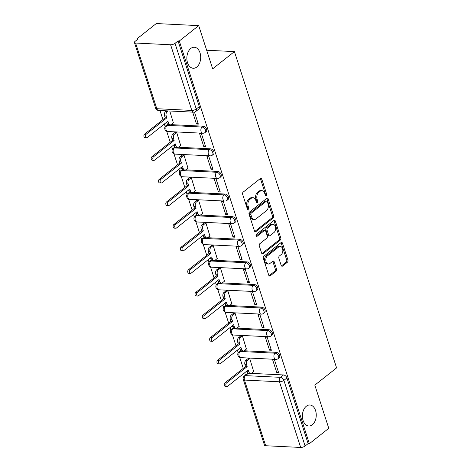 <?xml version="1.0" encoding="UTF-8"?>
<svg xmlns="http://www.w3.org/2000/svg" width="471" height="471" viewBox="0 0 471 471"><rect width="100%" height="100%" fill="white"/><g stroke="black" fill="none" stroke-linecap="round" stroke-linejoin="round"><path stroke-width="0.71" d="M266.327 195.806A1.13 0.742 92.8 0 0 266.68 194.276L261.794 179.157A1.613 1.06 92.8 0 0 260.916 178.309A1.613 1.06 92.8 0 0 260.381 178.497L243.142 192.144A1.613 1.06 92.8 0 0 242.642 194.323L247.522 209.442A1.13 0.742 92.8 0 0 248.14 210.037A1.13 0.742 92.8 0 0 248.517 209.907A1.13 0.742 92.8 0 0 248.865 208.382L248.235 206.422A5.163 3.391 92.8 0 1 249.824 199.445L251.261 198.309A5.163 3.391 92.8 0 1 252.986 197.702A5.163 3.391 92.8 0 1 255.8 200.434L256.43 202.389A1.13 0.742 92.8 0 0 257.048 202.989A1.13 0.742 92.8 0 0 257.425 202.854A1.13 0.742 92.8 0 0 257.772 201.329L257.137 199.374A5.163 3.391 92.8 0 1 258.732 192.392L260.169 191.255A5.163 3.391 92.8 0 1 261.894 190.655A5.163 3.391 92.8 0 1 264.708 193.381L265.338 195.341A1.13 0.742 92.8 0 0 265.95 195.936A1.13 0.742 92.8 0 0 266.327 195.806M265.361 195.4A1.13 0.742 92.8 0 0 265.444 194.217L260.557 179.098A1.613 1.06 92.8 0 0 260.28 178.574M247.546 209.501A1.13 0.742 92.8 0 0 247.628 208.317L246.998 206.363L248.235 206.422M256.454 202.453A1.13 0.742 92.8 0 0 256.536 201.27L255.9 199.31L257.137 199.374M306.327 406.232A10.521 6.918 92.8 0 0 302.517 417.889A10.521 6.918 92.8 0 0 308.805 426.014A10.521 6.918 92.8 0 0 312.32 424.783A10.521 6.918 92.8 0 0 316.129 413.126A10.521 6.918 92.8 0 0 309.836 405.001A10.521 6.918 92.8 0 0 306.327 406.232M190.773 48.478A10.521 6.918 92.8 0 0 186.963 60.141A10.521 6.918 92.8 0 0 193.257 68.26A10.521 6.918 92.8 0 0 196.766 67.035A10.521 6.918 92.8 0 0 200.575 55.372A10.521 6.918 92.8 0 0 194.287 47.247A10.521 6.918 92.8 0 0 190.773 48.478M240.969 350.618A3.285 2.149 -128.4 0 0 240.08 350.936L239.009 351.79A3.285 2.149 51.6 0 1 240.116 351.466L275.123 353.185A3.285 2.149 51.6 0 1 278.214 355.452A3.285 2.149 51.6 0 1 278.102 358.661L279.173 357.807A3.285 2.149 -128.4 0 0 279.285 354.604A3.285 2.149 -128.4 0 0 276.2 352.332L275.123 353.185A3.285 2.161 -87.2 0 0 274.11 357.624A3.285 2.161 -87.2 0 0 275.9 359.367A3.285 3.285 0 0 0 278.102 358.661M233.663 328.004A3.285 2.149 -128.4 0 0 232.78 328.322L231.708 329.176A3.285 2.149 51.6 0 1 232.809 328.852L267.822 330.571A3.285 2.149 51.6 0 1 270.907 332.844A3.285 2.149 51.6 0 1 270.796 336.047L271.873 335.193A3.285 2.149 -128.4 0 0 271.979 331.99A3.285 2.149 -128.4 0 0 268.894 329.718L267.822 330.571A3.285 2.161 -87.2 0 0 266.804 335.011A3.285 2.161 -87.2 0 0 268.594 336.753A3.285 3.285 0 0 0 270.796 336.047M226.363 305.391A3.285 2.149 -128.4 0 0 225.474 305.714L224.402 306.562A3.285 2.149 51.6 0 1 225.509 306.238L260.516 307.957A3.285 2.149 51.6 0 1 263.607 310.23A3.285 2.149 51.6 0 1 263.495 313.433L264.567 312.585A3.285 2.149 -128.4 0 0 264.678 309.376A3.285 2.149 -128.4 0 0 261.588 307.104L260.516 307.957A3.285 2.161 -87.2 0 0 259.503 312.403A3.285 2.161 -87.2 0 0 261.293 314.139A3.285 3.285 0 0 0 263.495 313.433M219.056 282.777A3.285 2.149 -128.4 0 0 218.173 283.1L217.096 283.948A3.285 2.149 51.6 0 1 218.203 283.624L253.215 285.344A3.285 2.149 51.6 0 1 256.301 287.616A3.285 2.149 51.6 0 1 256.189 290.819L257.266 289.971A3.285 2.149 -128.4 0 0 257.372 286.762A3.285 2.149 -128.4 0 0 254.287 284.496L253.215 285.344A3.285 2.161 -87.2 0 0 252.197 289.789A3.285 2.161 -87.2 0 0 253.987 291.525A3.285 3.285 0 0 0 256.189 290.819M211.756 260.163A3.285 2.149 -128.4 0 0 210.867 260.487L209.795 261.334A3.285 2.149 51.6 0 1 210.896 261.011L245.909 262.73A3.285 2.149 51.6 0 1 248.994 265.002A3.285 2.149 51.6 0 1 248.888 268.205L249.96 267.357A3.285 2.149 -128.4 0 0 250.072 264.154A3.285 2.149 -128.4 0 0 246.981 261.882L245.909 262.73A3.285 2.161 -87.2 0 0 244.896 267.175A3.285 2.161 -87.2 0 0 246.686 268.912A3.285 3.285 0 0 0 248.888 268.205M204.449 237.549A3.285 2.149 -128.4 0 0 203.566 237.873L202.489 238.72A3.285 2.149 51.6 0 1 203.596 238.403L238.603 240.116A3.285 2.149 51.6 0 1 241.694 242.388A3.285 2.149 51.6 0 1 241.582 245.591L242.653 244.743A3.285 2.149 -128.4 0 0 242.765 241.541A3.285 2.149 -128.4 0 0 239.68 239.268L238.603 240.116A3.285 2.161 -87.2 0 0 237.59 244.561A3.285 2.161 -87.2 0 0 239.38 246.298A3.285 3.285 0 0 0 241.582 245.591M197.143 214.935A3.285 2.149 -128.4 0 0 196.26 215.259L195.188 216.107A3.285 2.149 51.6 0 1 196.289 215.789L231.302 217.502A3.285 2.149 51.6 0 1 234.387 219.774A3.285 2.149 51.6 0 1 234.281 222.977L235.353 222.129A3.285 2.149 -128.4 0 0 235.465 218.927A3.285 2.149 -128.4 0 0 232.374 216.654L231.302 217.502A3.285 2.161 -87.2 0 0 230.284 221.947A3.285 2.161 -87.2 0 0 232.079 223.684A3.285 3.285 0 0 0 234.281 222.977M189.842 192.327A3.285 2.149 -128.4 0 0 188.953 192.645L187.882 193.493A3.285 2.149 51.6 0 1 188.989 193.175L223.996 194.888A3.285 2.149 51.6 0 1 227.087 197.161A3.285 2.149 51.6 0 1 226.975 200.369L228.046 199.516A3.285 2.149 -128.4 0 0 228.158 196.313A3.285 2.149 -128.4 0 0 225.073 194.04L223.996 194.888A3.285 2.161 -87.2 0 0 222.983 199.333A3.285 2.161 -87.2 0 0 224.773 201.07A3.285 3.285 0 0 0 226.975 200.369M182.536 169.713A3.285 2.149 -128.4 0 0 181.653 170.031L180.581 170.885A3.285 2.149 51.6 0 1 181.682 170.561L216.695 172.274A3.285 2.149 51.6 0 1 219.78 174.547A3.285 2.149 51.6 0 1 219.669 177.755L220.746 176.902A3.285 2.149 -128.4 0 0 220.852 173.699A3.285 2.149 -128.4 0 0 217.767 171.426L216.695 172.274A3.285 2.161 -87.2 0 0 215.677 176.719A3.285 2.161 -87.2 0 0 217.467 178.462A3.285 3.285 0 0 0 219.669 177.755M175.236 147.099A3.285 2.149 -128.4 0 0 174.347 147.417L173.275 148.271A3.285 2.149 51.6 0 1 174.382 147.947L209.389 149.666A3.285 2.149 51.6 0 1 212.48 151.939A3.285 2.149 51.6 0 1 212.368 155.142L213.44 154.288A3.285 2.149 -128.4 0 0 213.551 151.085A3.285 2.149 -128.4 0 0 210.46 148.812L209.389 149.666A3.285 2.161 -87.2 0 0 208.376 154.105A3.285 2.161 -87.2 0 0 210.166 155.848A3.285 3.285 0 0 0 212.368 155.142M167.929 124.485A3.285 2.149 -128.4 0 0 167.046 124.803L165.969 125.657A3.285 2.149 51.6 0 1 167.075 125.333L202.088 127.052A3.285 2.149 51.6 0 1 205.173 129.325A3.285 2.149 51.6 0 1 205.062 132.528L206.139 131.68A3.285 2.149 -128.4 0 0 206.245 128.471A3.285 2.149 -128.4 0 0 203.16 126.199L202.088 127.052A3.285 2.161 -87.2 0 0 201.07 131.497A3.285 2.161 -87.2 0 0 202.86 133.234A3.285 3.285 0 0 0 205.062 132.528M281.169 265.397A1.613 1.06 92.8 0 0 282.047 266.245A1.613 1.06 92.8 0 0 282.588 266.056L287.422 262.229A1.613 1.06 92.8 0 0 287.922 260.051L282.5 243.26A1.613 1.06 92.8 0 0 281.623 242.406A1.613 1.06 92.8 0 0 281.081 242.594L263.842 256.242A1.613 1.06 92.8 0 0 263.342 258.426L268.77 275.211A1.613 1.06 92.8 0 0 269.647 276.065A1.613 1.06 92.8 0 0 270.183 275.876L276.03 271.255A1.613 1.06 92.8 0 0 276.524 269.071L274.204 261.888A1.613 1.06 92.8 0 0 273.327 261.034A1.613 1.06 92.8 0 0 272.786 261.222L269.889 263.513A4.316 2.838 92.8 0 1 268.446 264.019A4.316 2.838 92.8 0 1 265.868 260.687A4.316 2.838 92.8 0 1 267.434 255.9L278.779 246.916A4.316 2.838 92.8 0 1 280.221 246.415A4.316 2.838 92.8 0 1 282.8 249.748A4.316 2.838 92.8 0 1 281.24 254.528L279.344 256.03A1.613 1.06 92.8 0 0 278.85 258.208L281.169 265.397M170.608 44.763L135.595 43.044A3.285 1.236 -17.9 0 1 134.418 42.508A3.285 1.236 -17.9 0 1 135.071 41.377L138.097 38.981L136.861 38.922L156.278 23.55L198.709 25.628L212.662 68.825L234.423 51.598L336.582 367.898L314.822 385.125L328.776 428.322L309.359 443.694L179.292 41.001L178.056 40.942L175.029 43.338L196.242 109.001A3.285 2.149 51.6 0 1 195.806 111.456L198.833 109.066A3.285 2.149 51.6 0 0 199.268 106.605L196.242 109.001A3.285 1.236 -17.9 0 1 191.815 110.426L170.608 44.763A3.285 1.236 -17.9 0 0 175.029 43.338M198.709 25.628L179.292 41.001M273.133 217.979A1.613 1.06 92.8 0 0 273.627 215.8L268.205 199.009A1.613 1.06 92.8 0 0 267.328 198.156A1.613 1.06 92.8 0 0 266.786 198.344L249.548 211.991A1.613 1.06 92.8 0 0 249.053 214.175L254.475 230.961A1.613 1.06 92.8 0 0 255.353 231.814A1.613 1.06 92.8 0 0 255.894 231.626L273.133 217.979L271.897 217.92A1.613 1.06 92.8 0 0 272.391 215.736L266.969 198.945A1.613 1.06 92.8 0 0 266.692 198.421M275.352 221.135L280.775 237.926A1.613 1.06 92.8 0 1 280.274 240.104L263.036 253.751A1.613 1.06 92.8 0 1 262.5 253.94A1.613 1.06 92.8 0 1 261.623 253.086L259.303 245.903A1.613 1.06 92.8 0 1 259.798 243.719L266.792 238.185A1.613 1.06 92.8 0 0 267.287 236.006L265.75 231.237A1.613 1.06 92.8 0 0 264.867 230.384A1.613 1.06 92.8 0 0 264.331 230.572L257.054 236.336A1.13 0.742 92.8 0 1 256.677 236.471A1.13 0.742 92.8 0 1 256 235.594A1.13 0.742 92.8 0 1 256.407 234.346L273.934 220.469A1.613 1.06 92.8 0 1 274.475 220.281A1.613 1.06 92.8 0 1 275.352 221.135L274.116 221.07L279.538 237.861L280.775 237.926M251.461 373.373L283.501 374.945L280.475 377.342A3.285 2.149 51.6 0 1 283.889 380.362L305.096 446.025A3.285 1.236 162.1 0 1 300.669 447.45L265.662 445.731A3.285 1.236 162.1 0 1 264.484 445.201L243.277 379.532A3.285 1.236 162.1 0 0 244.449 380.068L265.662 445.731M136.861 38.922L137.126 39.752M159.987 110.514L162.925 119.61M164.35 124.02L165.174 126.575M166.675 131.238L170.225 142.224M171.65 146.634L172.474 149.189M173.982 153.852L177.532 164.838M178.956 169.248L179.781 171.803M181.288 176.466L184.832 187.452M186.257 191.862L187.081 194.417M188.588 199.074L192.139 210.066M193.563 214.476L194.388 217.031M195.895 221.688L199.439 232.68M200.864 237.09L201.694 239.645M203.195 244.302L206.745 255.294M208.17 259.704L208.994 262.259M210.502 266.916L214.052 277.902M215.477 282.317L216.301 284.867M217.802 289.53L221.352 300.516M222.777 304.925L223.601 307.481M225.109 312.143L228.659 323.13M230.084 327.539L230.908 330.094M232.415 334.757L235.959 345.743M237.384 350.153L238.208 352.708M239.715 357.371L243.266 368.357M244.69 372.767L245.438 375.093M309.359 443.694L308.122 443.629L305.096 446.025M173.369 122.884L169.76 110.997M192.645 112.116L196.489 124.02L197.944 122.866M196.489 124.02L198.344 124.109L194.464 112.092M203.79 146.634L205.65 146.722L201.435 133.676L199.58 133.587L203.79 146.634L205.244 145.48M180.676 145.498L176.69 132.463L174.888 132.528M211.096 169.248L212.951 169.336L208.741 156.29L206.881 156.201L211.096 169.248L212.551 168.094M187.976 168.112L183.996 155.077L182.189 155.142M218.403 191.856L220.257 191.95L216.042 178.903L214.187 178.815L218.403 191.856L219.857 190.708M195.282 190.726L191.303 177.691L189.495 177.755M225.703 214.47L227.558 214.564L223.348 201.517L221.488 201.423L225.703 214.47L227.157 213.322M202.583 213.339L198.603 200.305L196.796 200.369M233.01 237.084L234.864 237.178L230.649 224.131L228.794 224.037L233.01 237.084L234.464 235.936M209.889 235.953L205.909 222.918L204.102 222.983M240.31 259.698L242.171 259.792L237.955 246.745L236.101 246.651L240.31 259.698L241.764 258.55M217.196 258.567L213.21 245.532L211.408 245.597M247.616 282.312L249.471 282.4L245.256 269.359L243.401 269.265L247.616 282.312L249.071 281.158M224.496 281.175L220.516 268.14L218.709 268.205M254.917 304.925L256.777 305.014L252.562 291.967L250.707 291.879L254.917 304.925L256.371 303.771M231.803 303.789L227.817 290.754L226.015 290.819M262.223 327.539L264.078 327.628L259.868 314.581L258.008 314.493L262.223 327.539L263.678 326.385M239.103 326.403L235.123 313.368L233.316 313.433M269.53 350.153L271.384 350.241L267.169 337.195L265.314 337.106L269.53 350.153L270.984 348.999M246.41 349.017L242.43 335.982L240.622 336.047M276.83 372.767L278.685 372.855L274.475 359.809L272.615 359.72L276.83 372.767L278.284 371.613M253.71 371.631L249.73 358.596L247.923 358.661M244.161 350.76L276.2 352.332M236.854 328.146L268.894 329.718M229.554 305.538L261.588 307.104M222.247 282.924L254.287 284.496M214.947 260.31L246.981 261.882M207.64 237.696L239.68 239.268M200.334 215.082L232.374 216.654M193.033 192.468L225.073 194.04M185.727 169.854L217.767 171.426M178.427 147.24L210.46 148.812M171.12 124.632L203.16 126.199M234.423 51.598L206.657 50.238M248.394 373.303L245.468 375.623A3.285 2.149 51.6 0 0 244.361 375.946L247.387 373.55A3.285 2.149 51.6 0 1 248.27 373.232M308.122 443.629L286.91 377.966A3.285 2.149 -128.4 0 0 283.501 374.945M178.056 40.942L199.268 106.605M261.894 190.655L260.657 190.59A5.163 3.391 92.8 0 0 258.932 191.197L260.169 191.255M255.9 199.31A5.163 3.391 92.8 0 1 257.496 192.333L258.932 191.197M252.986 197.702L251.75 197.643A5.163 3.391 92.8 0 0 250.024 198.244L251.261 198.309M246.998 206.363A5.163 3.391 92.8 0 1 248.588 199.386L250.024 198.244M254.752 231.491L271.897 217.92M267.369 201.635A1.13 0.742 92.8 0 0 266.757 201.035A1.13 0.742 92.8 0 0 266.38 201.17L251.249 213.151A1.13 0.742 92.8 0 0 250.896 214.676L251.567 216.742A5.163 3.391 92.8 0 0 254.375 219.468A5.163 3.391 92.8 0 0 256.1 218.868L266.445 210.678A5.163 3.391 92.8 0 0 268.034 203.696L267.369 201.635M266.757 201.035L265.52 200.976A1.13 0.742 92.8 0 0 265.144 201.111L266.38 201.17M254.375 219.468L253.139 219.409A5.163 3.391 92.8 0 1 250.325 216.678L249.659 214.617A1.13 0.742 92.8 0 1 250.013 213.092L265.144 201.111M261.9 253.616L279.038 240.045A1.613 1.06 92.8 0 0 279.538 237.861M264.867 230.384L263.63 230.325A1.613 1.06 92.8 0 0 263.095 230.513L256.124 236.03M274.045 232.444A4.316 2.838 92.8 0 0 275.606 227.658A4.316 2.838 92.8 0 0 273.027 224.326A4.316 2.838 92.8 0 0 271.584 224.832L267.587 227.993A1.613 1.06 92.8 0 0 267.086 230.178L268.629 234.941A1.613 1.06 92.8 0 0 269.506 235.794A1.613 1.06 92.8 0 0 270.048 235.606L274.045 232.444M273.027 224.326L271.791 224.267A4.316 2.838 92.8 0 0 270.348 224.767L271.584 224.832M269.506 235.794L268.27 235.735A1.613 1.06 92.8 0 1 267.393 234.882L265.85 230.119A1.613 1.06 92.8 0 1 266.351 227.935L270.348 224.767M274.116 221.07A1.613 1.06 92.8 0 0 273.834 220.546M280.221 246.415L278.985 246.351A4.316 2.838 92.8 0 0 277.543 246.857L278.779 246.916M268.446 264.019L267.21 263.96A4.316 2.838 92.8 0 1 264.631 260.628A4.316 2.838 92.8 0 1 266.192 255.841L277.543 246.857M269.047 275.741L274.787 271.19A1.613 1.06 92.8 0 0 275.288 269.012L272.968 261.823A1.613 1.06 92.8 0 0 272.685 261.299M281.452 265.921L286.185 262.17A1.613 1.06 92.8 0 0 286.686 259.986L281.264 243.195A1.613 1.06 92.8 0 0 280.981 242.671M168.035 110.909L167.24 111.539A3.285 2.161 92.8 0 0 166.222 115.984L166.834 117.868L146.198 134.206A1.89 1.242 92.8 0 0 145.51 136.302A1.89 1.242 92.8 0 0 146.64 137.762A1.89 1.242 92.8 0 0 147.276 137.538L167.911 121.2L168.518 123.084A3.285 2.161 92.8 0 0 170.308 124.827L168.7 124.744A3.285 2.161 -87.2 0 1 166.911 123.008L166.652 122.201M170.308 124.827A3.285 2.161 92.8 0 0 171.409 124.438L173.552 122.743M146.64 137.762L145.033 137.685A1.89 1.242 -87.2 0 1 143.902 136.225A1.89 1.242 -87.2 0 1 144.591 134.129L165.227 117.791L164.615 115.907A3.285 2.161 -87.2 0 1 165.633 111.462L167.24 111.539M166.422 110.832L165.633 111.462M165.227 117.791L166.834 117.868M176.678 132.463L174.541 134.153A3.285 2.161 92.8 0 0 173.528 138.598L174.135 140.482L153.499 156.819A1.89 1.242 92.8 0 0 152.816 158.915A1.89 1.242 92.8 0 0 153.946 160.375A1.89 1.242 92.8 0 0 154.576 160.152L175.212 143.814L175.824 145.698A3.285 2.161 92.8 0 0 177.614 147.441L176.007 147.358A3.285 2.161 -87.2 0 1 174.211 145.621L173.952 144.815M177.614 147.441A3.285 2.161 92.8 0 0 178.709 147.052L180.858 145.356M153.946 160.375L152.339 160.293A1.89 1.242 -87.2 0 1 151.209 158.833A1.89 1.242 -87.2 0 1 151.892 156.743L172.527 140.405L171.921 138.515A3.285 2.161 -87.2 0 1 172.934 134.076L174.541 134.153M175.071 132.386L172.934 134.076M172.527 140.405L174.135 140.482M183.978 155.077L181.847 156.766A3.285 2.161 92.8 0 0 180.835 161.212L181.441 163.096L160.805 179.433A1.89 1.242 92.8 0 0 160.122 181.529A1.89 1.242 92.8 0 0 161.253 182.989A1.89 1.242 92.8 0 0 161.883 182.766L182.518 166.428L183.125 168.312A3.285 2.161 92.8 0 0 184.915 170.049L183.307 169.972A3.285 2.161 -87.2 0 1 181.518 168.235L181.258 167.429M184.915 170.049A3.285 2.161 92.8 0 0 186.016 169.666L188.159 167.97M161.253 182.989L159.64 182.907A1.89 1.242 -87.2 0 1 158.509 181.447A1.89 1.242 -87.2 0 1 159.198 179.351L179.834 163.013L179.221 161.129A3.285 2.161 -87.2 0 1 180.24 156.684L181.847 156.766M182.371 155L180.24 156.684M179.834 163.013L181.441 163.096M191.285 177.691L189.148 179.38A3.285 2.161 92.8 0 0 188.135 183.825L188.741 185.709L168.106 202.047A1.89 1.242 92.8 0 0 167.423 204.143A1.89 1.242 92.8 0 0 168.553 205.603A1.89 1.242 92.8 0 0 169.183 205.38L189.819 189.042L190.431 190.926A3.285 2.161 92.8 0 0 192.221 192.663L190.614 192.586A3.285 2.161 -87.2 0 1 188.824 190.849L188.559 190.037M192.221 192.663A3.285 2.161 92.8 0 0 193.316 192.28L195.465 190.578M168.553 205.603L166.946 205.521A1.89 1.242 -87.2 0 1 165.816 204.061A1.89 1.242 -87.2 0 1 166.499 201.965L187.134 185.627L186.528 183.743A3.285 2.161 -87.2 0 1 187.54 179.298L189.148 179.38M189.678 177.608L187.54 179.298M187.134 185.627L188.741 185.709M198.585 200.305L196.454 201.994A3.285 2.161 92.8 0 0 195.441 206.433L196.048 208.323L175.412 224.661A1.89 1.242 92.8 0 0 174.729 226.757A1.89 1.242 92.8 0 0 175.86 228.211A1.89 1.242 92.8 0 0 176.49 227.993L197.125 211.656L197.732 213.54A3.285 2.161 92.8 0 0 199.521 215.276L197.914 215.2A3.285 2.161 -87.2 0 1 196.124 213.463L195.865 212.651M199.521 215.276A3.285 2.161 92.8 0 0 200.622 214.894L202.765 213.192M175.86 228.211L174.252 228.135A1.89 1.242 -87.2 0 1 173.122 226.675A1.89 1.242 -87.2 0 1 173.805 224.579L194.441 208.241L193.828 206.357A3.285 2.161 -87.2 0 1 194.847 201.912L196.454 201.994M196.978 200.222L194.847 201.912M194.441 208.241L196.048 208.323M205.892 222.918L203.76 224.608A3.285 2.161 92.8 0 0 202.742 229.047L203.354 230.931L182.719 247.275A1.89 1.242 92.8 0 0 182.03 249.365A1.89 1.242 92.8 0 0 183.16 250.825A1.89 1.242 92.8 0 0 183.79 250.607L204.432 234.27L205.038 236.154A3.285 2.161 92.8 0 0 206.828 237.89L205.221 237.814A3.285 2.161 -87.2 0 1 203.431 236.071L203.166 235.264M206.828 237.89A3.285 2.161 92.8 0 0 207.923 237.508L210.072 235.806M183.16 250.825L181.553 250.749A1.89 1.242 -87.2 0 1 180.422 249.289A1.89 1.242 -87.2 0 1 181.105 247.193L201.741 230.855L201.135 228.971A3.285 2.161 -87.2 0 1 202.147 224.526L203.76 224.608M204.284 222.836L202.147 224.526M201.741 230.855L203.354 230.931M213.198 245.526L211.061 247.216A3.285 2.161 92.8 0 0 210.048 251.661L210.655 253.545L190.019 269.883A1.89 1.242 92.8 0 0 189.336 271.979A1.89 1.242 92.8 0 0 190.467 273.439A1.89 1.242 92.8 0 0 191.096 273.221L211.732 256.883L212.339 258.767A3.285 2.161 92.8 0 0 214.134 260.504L212.521 260.428A3.285 2.161 -87.2 0 1 210.731 258.685L210.472 257.878M214.134 260.504A3.285 2.161 92.8 0 0 215.229 260.122L217.372 258.42M190.467 273.439L188.859 273.363A1.89 1.242 -87.2 0 1 187.729 271.902A1.89 1.242 -87.2 0 1 188.412 269.806L209.047 253.469L208.441 251.585A3.285 2.161 -87.2 0 1 209.454 247.14L211.061 247.216M211.585 245.45L209.454 247.14M209.047 253.469L210.655 253.545M220.499 268.14L218.367 269.83A3.285 2.161 92.8 0 0 217.349 274.275L217.961 276.159L197.325 292.497A1.89 1.242 92.8 0 0 196.637 294.593A1.89 1.242 92.8 0 0 197.767 296.053A1.89 1.242 92.8 0 0 198.403 295.835L219.039 279.497L219.645 281.381A3.285 2.161 92.8 0 0 221.435 283.118L219.827 283.036A3.285 2.161 -87.2 0 1 218.038 281.299L217.779 280.492M221.435 283.118A3.285 2.161 92.8 0 0 222.536 282.735L224.679 281.034M197.767 296.053L196.16 295.976A1.89 1.242 -87.2 0 1 195.029 294.516A1.89 1.242 -87.2 0 1 195.718 292.42L216.354 276.083L215.742 274.199A3.285 2.161 -87.2 0 1 216.76 269.753L218.367 269.83M218.891 268.064L216.76 269.753M216.354 276.083L217.961 276.159M227.805 290.754L225.668 292.444A3.285 2.161 92.8 0 0 224.655 296.889L225.262 298.773L204.626 315.111A1.89 1.242 92.8 0 0 203.943 317.207A1.89 1.242 92.8 0 0 205.073 318.667A1.89 1.242 92.8 0 0 205.703 318.443L226.339 302.105L226.951 303.989A3.285 2.161 92.8 0 0 228.741 305.732L227.134 305.65A3.285 2.161 -87.2 0 1 225.338 303.913L225.079 303.106M228.741 305.732A3.285 2.161 92.8 0 0 229.836 305.343L231.985 303.648M205.073 318.667L203.466 318.59A1.89 1.242 -87.2 0 1 202.336 317.13A1.89 1.242 -87.2 0 1 203.019 315.034L223.654 298.696L223.048 296.812A3.285 2.161 -87.2 0 1 224.061 292.367L225.668 292.444M226.198 290.678L224.061 292.367M223.654 298.696L225.262 298.773M235.106 313.368L232.974 315.058A3.285 2.161 92.8 0 0 231.962 319.503L232.568 321.387L211.932 337.725A1.89 1.242 92.8 0 0 211.249 339.821A1.89 1.242 92.8 0 0 212.38 341.281A1.89 1.242 92.8 0 0 213.01 341.057L233.645 324.719L234.252 326.603A3.285 2.161 92.8 0 0 236.042 328.346L234.434 328.263A3.285 2.161 -87.2 0 1 232.645 326.527L232.386 325.72M236.042 328.346A3.285 2.161 92.8 0 0 237.143 327.957L239.286 326.262M212.38 341.281L210.767 341.204A1.89 1.242 -87.2 0 1 209.636 339.744A1.89 1.242 -87.2 0 1 210.325 337.648L230.961 321.31L230.348 319.426A3.285 2.161 -87.2 0 1 231.367 314.981L232.974 315.058M233.498 313.292L231.367 314.981M230.961 321.31L232.568 321.387M242.412 335.982L240.275 337.672A3.285 2.161 92.8 0 0 239.262 342.117L239.869 344.001L219.233 360.339A1.89 1.242 92.8 0 0 218.55 362.435A1.89 1.242 92.8 0 0 219.68 363.895A1.89 1.242 92.8 0 0 220.31 363.671L240.946 347.333L241.558 349.217A3.285 2.161 92.8 0 0 243.348 350.96L241.741 350.877A3.285 2.161 -87.2 0 1 239.951 349.141L239.686 348.334M243.348 350.96A3.285 2.161 92.8 0 0 244.443 350.571L246.592 348.876M219.68 363.895L218.073 363.812A1.89 1.242 -87.2 0 1 216.943 362.352A1.89 1.242 -87.2 0 1 217.626 360.262L238.261 343.918L237.655 342.034A3.285 2.161 -87.2 0 1 238.667 337.595L240.275 337.672M240.805 335.905L238.667 337.595M238.261 343.918L239.869 344.001M249.712 358.596L247.581 360.286A3.285 2.161 92.8 0 0 246.569 364.731L247.175 366.615L226.539 382.952A1.89 1.242 92.8 0 0 225.856 385.048A1.89 1.242 92.8 0 0 226.987 386.508A1.89 1.242 92.8 0 0 227.617 386.285L248.252 369.947L248.859 371.831A3.285 2.161 92.8 0 0 250.649 373.568L249.041 373.491A3.285 2.161 -87.2 0 1 247.251 371.754L246.992 370.948M250.649 373.568A3.285 2.161 92.8 0 0 251.75 373.185L253.893 371.489M226.987 386.508L225.379 386.426A1.89 1.242 -87.2 0 1 224.249 384.966A1.89 1.242 -87.2 0 1 224.932 382.87L245.568 366.532L244.955 364.648A3.285 2.161 -87.2 0 1 245.974 360.203L247.581 360.286M248.105 358.519L245.974 360.203M245.568 366.532L247.175 366.615M265.444 194.217L266.68 194.276M247.628 208.317L248.865 208.382M256.536 201.27L257.772 201.329M241.093 350.689L240.116 351.466A3.285 2.161 92.8 0 0 239.097 355.911A3.285 2.161 -87.2 0 0 240.887 357.648L275.9 359.367M233.787 328.081L232.809 328.852A3.285 2.161 92.8 0 0 231.797 333.297A3.285 2.161 -87.2 0 0 233.587 335.034L268.594 336.753M226.486 305.467L225.509 306.238A3.285 2.161 92.8 0 0 224.49 310.683A3.285 2.161 -87.2 0 0 226.28 312.42L261.293 314.139M219.18 282.853L218.203 283.624A3.285 2.161 92.8 0 0 217.19 288.069A3.285 2.161 -87.2 0 0 218.98 289.806L253.987 291.525M211.879 260.239L210.896 261.011A3.285 2.161 92.8 0 0 209.883 265.456A3.285 2.161 -87.2 0 0 211.673 267.198L246.686 268.912M204.573 237.625L203.596 238.403A3.285 2.161 92.8 0 0 202.577 242.842A3.285 2.161 -87.2 0 0 204.373 244.584L239.38 246.298M197.267 215.011L196.289 215.789A3.285 2.161 92.8 0 0 195.277 220.228A3.285 2.161 -87.2 0 0 197.066 221.971L232.079 223.684M189.966 192.398L188.989 193.175A3.285 2.161 92.8 0 0 187.97 197.62A3.285 2.161 -87.2 0 0 189.76 199.357L224.773 201.07M182.66 169.784L181.682 170.561A3.285 2.161 92.8 0 0 180.67 175.006A3.285 2.161 -87.2 0 0 182.46 176.743L217.467 178.462M175.359 147.17L174.382 147.947A3.285 2.161 92.8 0 0 173.363 152.392A3.285 2.161 -87.2 0 0 175.153 154.129L210.166 155.848M168.053 124.562L167.075 125.333A3.285 2.161 92.8 0 0 166.063 129.778A3.285 2.161 -87.2 0 0 167.853 131.515L202.86 133.234M245.468 375.623L280.475 377.342A3.285 2.161 -87.2 0 0 279.462 381.787L244.449 380.068A3.285 2.161 -87.2 0 1 245.468 375.623M300.669 447.45L279.462 381.787A3.285 1.236 -17.9 0 0 283.889 380.362L286.91 377.966M135.595 43.044L156.808 108.707L191.815 110.426A3.285 2.161 92.8 0 0 193.605 112.163A3.285 3.285 0 0 0 195.806 111.456M158.597 110.45A3.285 2.161 92.8 0 1 156.808 108.707A3.285 1.236 162.1 0 1 155.63 108.177A3.285 3.285 0 0 0 158.597 110.45L193.605 112.163M257.496 192.333L258.732 192.392M248.588 199.386L249.824 199.445M260.557 179.098L261.794 179.157M254.835 231.573L255.894 231.626M266.969 198.945L268.205 199.009M272.391 215.736L273.627 215.8M250.013 213.092L251.249 213.151M249.659 214.617L250.896 214.676M250.325 216.678L251.567 216.742M279.038 240.045L280.274 240.104M261.982 253.698L263.036 253.751M263.095 230.513L264.331 230.572M256.312 236.301L257.054 236.336M266.351 227.935L267.587 227.993M265.85 230.119L267.086 230.178M267.393 234.882L268.629 234.941M266.192 255.841L267.434 255.9M272.968 261.823L274.204 261.888M275.288 269.012L276.524 269.071M274.787 271.19L276.03 271.255M269.129 275.823L270.183 275.876M281.264 243.195L282.5 243.26M286.686 259.986L287.922 260.051M286.185 262.17L287.422 262.229M281.528 266.009L282.588 266.056M166.911 123.008L168.518 123.084M164.615 115.907L166.222 115.984M144.591 134.129L146.198 134.206M174.211 145.621L175.824 145.698M171.921 138.515L173.528 138.598M151.892 156.743L153.499 156.819M181.518 168.235L183.125 168.312M179.221 161.129L180.835 161.212M159.198 179.351L160.805 179.433M188.824 190.849L190.431 190.926M186.528 183.743L188.135 183.825M166.499 201.965L168.106 202.047M196.124 213.463L197.732 213.54M193.828 206.357L195.441 206.433M173.805 224.579L175.412 224.661M203.431 236.071L205.038 236.154M201.135 228.971L202.742 229.047M181.105 247.193L182.719 247.275M210.731 258.685L212.339 258.767M208.441 251.585L210.048 251.661M188.412 269.806L190.019 269.883M218.038 281.299L219.645 281.381M215.742 274.199L217.349 274.275M195.718 292.42L197.325 292.497M225.338 303.913L226.951 303.989M223.048 296.812L224.655 296.889M203.019 315.034L204.626 315.111M232.645 326.527L234.252 326.603M230.348 319.426L231.962 319.503M210.325 337.648L211.932 337.725M239.951 349.141L241.558 349.217M237.655 342.034L239.262 342.117M217.626 360.262L219.233 360.339M247.251 371.754L248.859 371.831M244.955 364.648L246.569 364.731M224.932 382.87L226.539 382.952M165.969 125.657A3.285 3.285 0 0 0 167.853 131.515M173.275 148.271A3.285 3.285 0 0 0 175.153 154.129M180.581 170.885A3.285 3.285 0 0 0 182.46 176.743M187.882 193.493A3.285 3.285 0 0 0 189.76 199.357M195.188 216.107A3.285 3.285 0 0 0 197.066 221.971M202.489 238.72A3.285 3.285 0 0 0 204.373 244.584M209.795 261.334A3.285 3.285 0 0 0 211.673 267.198M217.096 283.948A3.285 3.285 0 0 0 218.98 289.806M224.402 306.562A3.285 3.285 0 0 0 226.28 312.42M231.708 329.176A3.285 3.285 0 0 0 233.587 335.034M239.009 351.79A3.285 3.285 0 0 0 240.887 357.648M244.361 375.946A3.285 3.285 0 0 0 243.277 379.532M134.418 42.508L155.63 108.177"/></g></svg>
